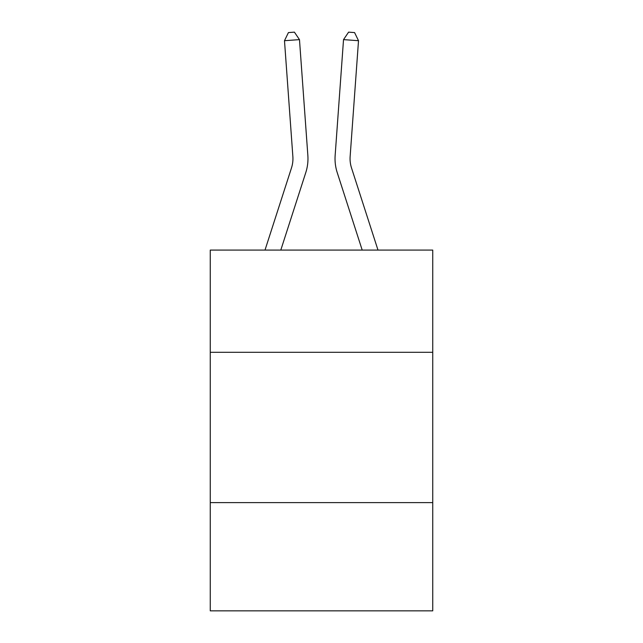 <?xml version="1.0" encoding="UTF-8"?>
<svg xmlns="http://www.w3.org/2000/svg" width="643" height="643" viewBox="0 0 643 643"><rect width="100%" height="100%" fill="white"/><g stroke="black" fill="none" stroke-linecap="round" stroke-linejoin="round"><path stroke-width="0.96" d="M432.739 352.3L432.739 250.087L210.261 250.087L210.261 352.3L432.739 352.3L432.739 610.85L210.261 610.85L210.261 352.3M432.739 502.617L210.261 502.617M307.852 155.437L299.477 39.625L307.852 155.437A45.098 45.098 163 0 1 305.795 172.533L280.798 250.087M265.004 250.087L291.488 167.919A30.06 30.06 -29.7 0 0 292.862 156.522L284.487 40.702L288.418 32.584L294.414 32.15L299.477 39.625L284.487 40.702M377.996 250.087L351.512 167.919A30.06 30.06 29.7 0 1 350.138 156.522L358.513 40.702L343.523 39.625L335.148 155.437A45.098 45.098 -163 0 0 337.205 172.533L362.202 250.087M291.488 167.919A30.06 30.06 -17 0 0 292.862 156.522A30.06 30.06 -17 0 1 291.488 167.919A30.06 30.06 -17 0 0 292.862 156.522A30.06 30.06 -17 0 1 291.488 167.919A30.06 30.06 -17 0 0 292.862 156.522A30.06 30.06 -17 0 1 291.488 167.919A30.06 30.06 -17 0 0 292.862 156.522A30.06 30.06 -17 0 1 291.488 167.919A30.06 30.06 -17 0 0 292.862 156.522A30.06 30.06 -17 0 1 291.488 167.919A30.06 30.06 -17 0 0 292.862 156.522A30.06 30.06 -17 0 1 291.488 167.919A30.06 30.06 -17 0 0 292.862 156.522A30.06 30.06 -17 0 1 291.488 167.919A30.06 30.06 -17 0 0 292.862 156.522A30.06 30.06 -17 0 1 291.488 167.919A30.06 30.06 -17 0 0 292.862 156.522A30.06 30.06 -17 0 1 291.488 167.919A30.06 30.06 -17 0 0 292.862 156.522A30.06 30.06 -17 0 1 291.488 167.919A30.06 30.06 -17 0 0 292.862 156.522A30.06 30.06 -17 0 1 291.488 167.919A30.06 30.06 -17 0 0 292.862 156.522A30.06 30.06 -17 0 1 291.488 167.919A30.06 30.06 -17 0 0 292.862 156.522A30.06 30.06 -17 0 1 291.488 167.919A30.06 30.06 -17 0 0 292.862 156.522A30.06 30.06 -17 0 1 291.488 167.919A30.06 30.06 -17 0 0 292.862 156.522M351.512 167.919A30.06 30.06 17 0 1 350.138 156.522A30.06 30.06 17 0 0 351.512 167.919A30.06 30.06 17 0 1 350.138 156.522A30.06 30.06 17 0 0 351.512 167.919A30.06 30.06 17 0 1 350.138 156.522A30.06 30.06 17 0 0 351.512 167.919A30.06 30.06 17 0 1 350.138 156.522A30.06 30.06 17 0 0 351.512 167.919A30.06 30.06 17 0 1 350.138 156.522A30.06 30.06 17 0 0 351.512 167.919A30.06 30.06 17 0 1 350.138 156.522A30.06 30.06 17 0 0 351.512 167.919A30.06 30.06 17 0 1 350.138 156.522A30.06 30.06 17 0 0 351.512 167.919A30.06 30.06 17 0 1 350.138 156.522A30.06 30.06 17 0 0 351.512 167.919A30.06 30.06 17 0 1 350.138 156.522A30.06 30.06 17 0 0 351.512 167.919A30.06 30.06 17 0 1 350.138 156.522A30.06 30.06 17 0 0 351.512 167.919A30.06 30.06 17 0 1 350.138 156.522A30.06 30.06 17 0 0 351.512 167.919A30.06 30.06 17 0 1 350.138 156.522A30.06 30.06 17 0 0 351.512 167.919A30.06 30.06 17 0 1 350.138 156.522A30.06 30.06 17 0 0 351.512 167.919A30.06 30.06 17 0 1 350.138 156.522A30.06 30.06 17 0 0 351.512 167.919A30.06 30.06 17 0 1 350.138 156.522M358.513 40.702L354.582 32.584L348.586 32.15L343.523 39.625L335.148 155.437"/></g></svg>
